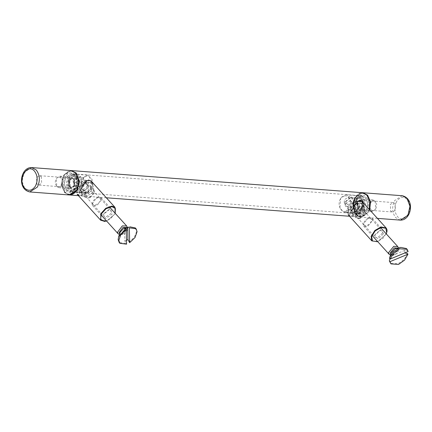 <?xml version="1.0" encoding="UTF-8"?>
<svg xmlns="http://www.w3.org/2000/svg" width="432" height="432" viewBox="0 0 432 432"><rect width="100%" height="100%" fill="white"/><g stroke="black" fill="none" stroke-linecap="round" stroke-linejoin="round"><path stroke-width="0.32" stroke-dasharray="2.16 1.62" d="M64.957 192.062C61.474 187.25 61.139 181.818 63.941 175.77C67.554 170.608 71.442 169.846 75.605 173.475C79.088 178.286 79.429 183.719 76.621 189.767C73.008 194.929 69.12 195.691 64.957 192.062M71.28 170.586L64.033 175.451L62.035 184.502L65.102 192.553L69.428 194.956M65.858 190.49C72.409 198.407 81.734 182.12 74.704 175.046C68.159 167.13 58.828 183.416 65.858 190.49M369.23 209.32L367.967 212.231L360.385 217.08L355.725 214.645L352.658 206.593L354.661 197.543L362.237 192.694M352.939 202.516C350.622 207.83 348.667 211.243 347.074 212.755L357.183 213.521C363.247 212.35 365.202 208.942 363.047 203.288L352.939 202.516L359.462 200.34L362.2 201.555L363.517 203.013L364.981 212.004C361.109 215.935 356.535 217.382 351.254 216.356L349.24 215.935L351.427 210.978M81.837 181.915C79.52 187.229 77.566 190.642 75.973 192.154L86.081 192.92C92.146 191.749 94.1 188.336 91.94 182.682L81.837 181.915L88.355 179.734L91.093 180.954L92.41 182.407L93.879 191.403C90.007 195.329 85.428 196.781 80.152 195.75L78.138 195.334L80.325 190.372M66.533 190.058L64.249 184.064L65.74 177.331L71.377 173.723L74.844 175.538L77.128 181.532L75.638 188.266L70 191.873L66.533 190.058M357.156 212.144L360.623 213.959L366.26 210.352L367.751 203.618L365.467 197.629L362 195.815L356.362 199.422L354.872 206.156L357.156 212.144M356.395 214.213C360.558 217.841 364.446 217.075 368.059 211.918C370.861 205.864 370.526 200.437 367.043 195.626C362.88 191.992 358.992 192.758 355.379 197.921C352.571 203.969 352.912 209.401 356.395 214.213M357.296 212.636C350.266 205.567 359.591 189.281 366.142 197.197C373.172 204.271 363.841 220.558 357.296 212.636M357.183 213.521C354.866 215.082 352.69 215.811 350.66 215.703L347.922 214.483L347.074 212.755M362.2 201.555L363.047 203.288M86.081 192.92C83.759 194.481 81.589 195.205 79.558 195.097L76.82 193.882L75.973 192.154M91.093 180.954L91.94 182.682M103.912 213.953L103.513 214.877L105.656 218.581L112.19 214.094L110.446 209.471L109.35 209.596L103.912 213.953M104.09 213.386L108.61 209.763L109.517 209.66L111.04 210.265L110.97 213.505L105.538 217.231L104.02 216.626L103.756 214.153L104.09 213.386M87.923 188.055L88.252 187.283L87.993 184.815L86.47 184.21L81.043 187.936L80.973 191.171L82.49 191.781L83.403 191.678L87.923 188.055M91.476 188.114L86.567 193.525L80.433 195.691L77.344 194.459L76.81 189.437L77.49 187.871L86.675 180.506L88.528 180.295L91.616 181.532L91.476 188.114M88.096 187.488L82.658 191.846L81.562 191.97L79.817 187.342L86.351 182.86L88.495 186.565L88.096 187.488M90.25 187.526L90.985 182.596L87.599 180.49L85.93 180.679L77.663 187.304L77.053 188.714L80.314 194.346L85.833 192.391L90.25 187.526M383.783 233.491L380.365 230.218L374.533 235.769L377.946 239.036L383.783 233.491M382.477 233.102L377.627 237.713L375.122 237.227L374.863 234.76L379.636 230.386L382.142 230.872L382.477 233.102M351.74 209.547L352.075 211.777L354.58 212.263L359.354 207.889L359.095 205.421L356.589 204.935L351.74 209.547M347.765 210.53L351.767 204.449L357.626 201.145L362.723 202.138L363.404 206.669L359.667 212.506L353.543 216.054L348.446 215.06L347.765 210.53M350.438 209.164L356.27 203.612L359.689 206.879L353.765 212.452L350.438 209.164M348.025 209.758L348.786 213.991L353.225 214.731L358.738 211.54L362.097 206.285L361.379 202.09L357.037 201.28L351.626 204.282L348.025 209.758M92.81 183.071L79.936 182.093L74.423 191.711L87.302 192.688L85.855 192.812L81 188.611L81.707 178.659L87.199 175.149L88.533 175.457L92.81 183.071L92.788 184.345L88.679 191.516L87.302 192.688M69.368 186.527L71.129 187.445L73.996 185.614L73.591 179.15L71.831 178.227L68.969 180.063L69.368 186.527M86.562 182.871L85.255 182.984L79.947 187.11L79.418 188.271L81.356 191.959L87.966 187.72L86.562 182.871M85.595 183.06L86.945 183.659L86.767 187.094L81.27 190.615L79.925 190.015L79.661 187.547L80.104 186.586L84.51 183.157L85.595 183.06M78.786 175.543L73.294 179.064L73.116 182.498L74.461 183.092L79.958 179.572L80.136 176.143L78.786 175.543M92.788 184.345C93.571 176.926 86.087 173.097 82.912 179.291C79.283 184.982 83.651 194.249 88.679 191.516M56.538 185.711C53.039 182.191 57.683 174.091 60.939 178.027C64.438 181.548 59.794 189.648 56.538 185.711M56.776 186.527L58.979 187.682L62.559 185.393L62.057 177.314L59.854 176.159L56.273 178.448L56.776 186.527M68.839 187.445L68.337 179.366L71.917 177.077L74.12 178.227L74.623 186.311L71.042 188.6L68.839 187.445M79.936 182.093L75.654 174.479L74.32 174.166L68.828 177.682L68.121 187.634L72.976 191.835L74.423 191.711M346.205 212.366L359.084 213.349L364.592 203.726L351.718 202.748L347.436 195.134L346.102 194.827L340.61 198.337L339.903 208.289L344.758 212.49L346.205 212.366L346.232 211.091L350.336 203.92L351.718 202.748M362.588 201.118L362.993 207.576L360.126 209.412L358.366 208.489L357.961 202.025L360.828 200.194L362.588 201.118M352.458 212.566L359.073 208.327L357.664 203.477L356.357 203.591L351.049 207.716L350.525 208.872L352.458 212.566M352.377 211.221L351.027 210.622L350.768 208.154L351.205 207.187L355.617 203.758L356.702 203.666L358.047 204.266L357.869 207.695L352.377 211.221M345.568 203.699L351.059 200.178L351.238 196.744L349.893 196.144L344.396 199.67L344.218 203.099L345.568 203.699M346.232 211.091C341.204 213.824 336.83 204.557 340.459 198.866C343.634 192.672 351.119 196.501 350.336 203.92M375.419 201.928C372.163 197.991 367.524 206.091 371.018 209.612C374.274 213.554 378.918 205.448 375.419 201.928M375.181 201.112L375.683 209.191L372.103 211.48L369.9 210.33L369.398 202.246L372.978 199.957L375.181 201.112M363.118 200.194L360.914 199.039L357.334 201.334L357.836 209.412L360.04 210.562L363.62 208.273L363.118 200.194M359.084 213.349L357.637 213.473L352.782 209.272L353.489 199.314L358.981 195.804L360.315 196.112L364.592 203.726M362.529 198.569C368.123 204.196 360.698 217.161 355.487 210.859C349.893 205.227 357.318 192.262 362.529 198.569M363.647 197.851L360.342 196.123L354.969 199.557L353.554 205.972L355.725 211.675L359.03 213.403L364.397 209.968L365.818 203.558L363.647 197.851M361.876 199.708C357.631 194.573 351.583 205.13 356.141 209.72C360.385 214.855 366.433 204.293 361.876 199.708M365.677 198.007L367.853 203.71L366.433 210.125L361.06 213.559L357.761 211.831L355.585 206.123L357.005 199.714L362.378 196.274L365.677 198.007M362.254 201.015L362.669 207.641L359.732 209.515L357.928 208.57L357.518 201.949L360.45 200.075L362.254 201.015M395.059 203.51L393.255 202.565L390.317 204.444L390.733 211.064L392.537 212.009L395.469 210.13L395.059 203.51M76.513 176.828C71.302 170.527 63.877 183.492 69.471 189.119C74.682 195.426 82.107 182.461 76.513 176.828M76.275 176.008L78.446 181.715L77.031 188.131L71.658 191.565L68.353 189.837L66.182 184.129L67.603 177.714L72.97 174.28L76.275 176.008M75.859 177.968C80.417 182.552 74.369 193.115 70.124 187.979C65.567 183.395 71.615 172.832 75.859 177.968M74.239 175.856L70.94 174.128L65.567 177.563L64.147 183.973L66.323 189.68L69.622 191.408L74.995 187.974L76.415 181.559L74.239 175.856M74.072 179.113L72.268 178.173L69.331 180.047L69.746 186.667L71.55 187.612L74.482 185.738L74.072 179.113M41.267 176.623L41.683 183.244L38.745 185.117L36.941 184.178L36.531 177.552L39.463 175.678L41.267 176.623M367.853 218.597C362.896 220.487 362.437 227.459 367.416 225.207C372.368 223.317 372.827 216.346 367.853 218.597M368.226 218.106L372.238 218.381L372.794 220.239L367.681 226.411L363.674 226.136L363.112 224.278L368.226 218.106M398.347 247.973L398.11 249.615L393.233 254.632L390.539 255.042M408.132 251.543L407.452 250.787L404.897 250.339L390.047 256.532L389.486 258.282M389.804 258.633L390.047 256.532M404.897 250.339L404.725 252.985M396.009 248.508L398.369 248.999L398.812 250.479L394.745 255.388L391.554 255.166L391.111 253.687L391.3 252.769M407.279 253.433C405.832 257.936 402.694 261.355 397.867 263.682L390.317 263.164M406.447 248.551L407.452 250.787M398.369 248.999L397.559 248.103L398.002 249.583L397.813 250.501L393.935 254.491L393.104 254.761L390.744 254.275L391.554 255.166M92.675 203.148C92.551 207.344 100.683 203.456 100.391 199.46C100.516 195.259 92.383 199.147 92.675 203.148M92.005 203.974L96.773 197.662L101.137 197.78L101.704 199.341L96.935 205.654L92.572 205.535L92.005 203.974M127.246 227.372L127.008 229.014L122.488 233.874L119.437 234.446M124.616 228.766L124.864 241.024L126.571 244.166M126.49 240.381L124.864 241.024M124.907 227.907L127.267 228.398L127.715 229.64L123.925 234.662L120.452 234.565L120.004 233.323L120.199 232.168M135.346 227.956L136.409 230.893C136.112 235.04 133.634 238.723 128.974 241.936M125.89 243.41L119.216 242.563M127.267 228.398L126.457 227.502L126.905 228.744L126.711 229.9L123.115 233.766L122.002 234.16L119.68 233.712M347.463 204.584C351.875 204.104 354.645 196.711 350.087 197.575L345.298 201.604L347.463 204.584M347.798 206.458L354.046 201.209L353.792 198.013L350.827 197.397L344.974 202.57L345.227 205.767L347.798 206.458M358.9 218.722L365.148 213.473L364.894 210.276L362.324 209.585L356.076 214.834L356.33 218.03L358.9 218.722M360.034 218.462L364.824 214.439L362.659 211.459C358.247 211.939 355.477 219.332 360.034 218.462M77.738 183.535L81.389 178.691L78.683 177.028L77.603 177.417L74.142 181.138L73.953 182.255L77.738 183.535M78.494 185.274L83.252 178.961L82.69 177.406L79.72 176.791L78.316 177.293L73.802 182.153L73.559 183.611L74.12 185.161L78.494 185.274M89.602 197.537L94.111 192.683L94.36 191.225L93.793 189.67L89.419 189.556L84.661 195.874L85.228 197.424L88.193 198.04L89.602 197.537M90.31 197.419L93.771 193.693L93.96 192.575L90.175 191.295L86.53 196.139L89.235 197.802L90.31 197.419M115.171 213.278L114.766 214.142L106.607 221.038M100.705 220.255L103.799 221.492L109.928 219.321L114.836 213.916L114.982 207.328M386.278 233.885L377.714 241.639M371.812 240.862L376.904 241.85L383.033 238.302L386.764 232.47L386.084 227.934M70.184 186.586L69.779 180.122L72.646 178.292L74.407 179.21L74.806 185.674L71.944 187.51L70.184 186.586M77.576 186.208C80.881 179.366 73.235 172.438 69.957 179.307C68.521 182.66 68.753 185.636 70.659 188.228C72.733 190.123 74.774 189.913 76.783 187.596M361.778 201.053L360.013 200.129L357.151 201.965L357.55 208.429L359.316 209.347L362.178 207.517L361.778 201.053M361.444 209.228C357.383 215.239 350.806 206.458 354.883 200.475C356.913 197.775 359.051 197.419 361.298 199.417C363.101 201.793 363.409 204.601 362.237 207.846M400.372 220.12L395.712 217.679C392.056 212.63 391.7 206.928 394.648 200.578L402.224 195.734M396.571 201.587C393.995 207.139 394.303 212.123 397.499 216.535C404.73 225.283 415.033 207.295 407.268 199.481C403.45 196.155 399.886 196.857 396.571 201.587M377.433 218.376L361.06 217.134C354.11 217.075 350.762 204.39 355.212 197.635C357.242 194.265 359.813 192.634 362.918 192.742L355.336 197.591C352.393 203.942 352.744 209.644 356.4 214.693L361.06 217.134L368.642 212.285L369.738 209.882M369.317 209.417L368.161 212.031L362.448 216.632L356.308 214.364L353.338 206.566L355.277 197.802C358.949 192.559 362.902 191.781 367.13 195.469L367.88 196.414M31.628 167.567L24.046 172.411L22.048 181.462L25.115 189.513L29.776 191.954M69.082 194.94L64.422 192.505L61.355 184.453L63.358 175.403L70.94 170.554M75.692 173.318C71.464 169.63 67.511 170.408 63.839 175.651C60.988 181.802 61.328 187.326 64.87 192.218C69.098 195.907 73.051 195.129 76.723 189.88C79.58 183.735 79.234 178.211 75.692 173.318M360.385 217.08L349.526 216.254M106.326 197.77L78.424 195.653M360.623 213.959L70 191.873M362 195.815L71.377 173.723M349.24 215.935L347.922 214.483M78.138 195.334L76.82 193.882M103.513 214.877L103.756 214.153M109.35 209.596L108.61 209.763M87.993 184.815L111.04 210.265M80.973 191.171L104.02 216.626M106.682 221.119L114.896 214.088L115.247 213.365M82.658 191.846L83.403 191.678M88.495 186.565L88.252 187.283M85.93 180.679L86.675 180.506M77.053 188.714L76.81 189.437M380.457 230.197L379.712 230.369M374.62 235.483L374.863 234.76M352.075 211.777L375.122 237.227M359.095 205.421L382.142 230.872M377.789 241.726L386.354 233.966M359.597 207.166L359.354 207.889M353.765 212.452L354.505 212.279M357.037 201.28L357.777 201.112M348.16 209.32L347.917 210.044M71.831 178.227L72.646 178.292C72.284 178.087 71.669 178.438 70.794 179.339C68.931 180.781 69.692 186.851 70.729 186.829L71.944 187.51L71.129 187.445M85.255 182.984L84.51 183.157M79.418 188.271L79.661 187.547M86.945 183.659L80.136 176.143M79.925 190.015L73.116 182.498M58.979 187.682L71.042 188.6M59.854 176.159L71.917 177.077M85.855 192.812L72.976 191.835M87.199 175.149L74.32 174.166M360.828 200.194L360.013 200.129L361.228 200.81C362.264 200.788 363.026 206.858 361.163 208.3C360.288 209.207 359.672 209.552 359.316 209.347L360.126 209.412M356.357 203.591L355.617 203.758M350.525 208.872L350.768 208.154M351.027 210.622L344.218 203.099M358.047 204.266L351.238 196.744M372.103 211.48L360.04 210.562M372.978 199.957L360.914 199.039M346.102 194.827L358.981 195.804M344.758 212.49L357.637 213.473M360.342 196.123L362.378 196.274M359.03 213.403L361.06 213.559M359.732 209.515L392.537 212.009M360.45 200.075L393.255 202.565M71.658 191.565L69.622 191.408M72.97 174.28L70.94 174.128M72.268 178.173L39.463 175.678M71.55 187.612L38.745 185.117M372.238 218.381L380.603 227.615M363.674 226.136L372.038 235.375M398.11 249.615L397.813 250.501M392.191 254.972L393.104 254.761M101.137 197.78L109.496 207.014M92.572 205.535L100.931 214.769M127.008 229.014L126.711 229.9M121.095 234.371L122.002 234.16M119.642 233.674L120.452 234.565M350.827 197.397L349.785 197.635M344.909 202.754L345.249 201.744M364.894 210.276L353.792 198.013M356.33 218.03L345.227 205.767M360.337 218.408L359.3 218.646M364.873 214.299L365.213 213.289M79.72 176.791L78.683 177.028M73.802 182.153L74.142 181.138M93.793 189.67L82.69 177.406M85.228 197.424L74.12 185.161M93.771 193.693L94.111 192.683M89.235 197.802L88.193 198.04"/><path stroke-width="0.65" d="M69.428 194.956L77.339 190.145L79.342 181.094L76.275 173.043L71.28 170.586M71.615 170.602L362.237 192.694L366.898 195.134L369.749 201.366L369.23 209.32M351.427 210.978L355.396 204.449L357.534 201.938L358.733 201.193L360.05 200.993L361.46 201.398L363.517 203.013M80.325 190.372L84.294 183.848L86.432 181.332L87.626 180.587L88.949 180.387L90.358 180.797L92.41 182.407M390.539 255.042L389.227 254.356L388.67 252.499L393.784 246.321L397.791 246.602L398.347 247.973M390.166 259.033L408.132 251.543L407.128 249.307L399.578 248.783L393.579 253.076L390.166 259.033L389.486 258.282L389.713 257.488L393.287 251.915L398.898 248.033L400.858 247.396L406.447 248.551L407.128 249.307M389.308 260.928L389.875 259.178L404.725 252.985L407.279 253.433L407.959 254.183L389.988 261.679L389.308 260.928L390.998 263.914L389.988 261.679M389.875 259.178L389.804 258.633M389.713 257.488L391.3 252.769L395.177 248.778L400.858 247.396M407.959 254.183L404.541 260.14L398.547 264.433L390.998 263.914M390.782 254.313L390.301 252.796L394.367 247.882L397.597 248.146M119.437 234.446L118.125 233.755L117.563 232.195L122.326 225.882L126.689 226.001L127.246 227.372M128.671 227.102L123.795 228.301L120.199 232.168L118.616 236.887L118.152 239.62L119.216 242.563L119.896 243.313L126.571 244.166L126.268 229.327L125.588 228.577L124.616 228.766L128.671 227.102L129.352 227.853L129.654 242.687L127.953 239.549L127.705 227.291M127.953 239.549L126.49 240.381M118.616 236.887L125.588 228.577M129.762 226.795L135.346 227.956L136.026 228.706L137.09 231.644L135.038 237.524L129.654 242.687M129.352 227.853L136.026 228.706M119.642 233.674L119.194 232.432L122.985 227.41L126.495 227.545M119.896 243.313L118.832 240.37L120.884 234.495L126.268 229.327M106.607 221.038L104.166 221.416L100.559 219.164L101.342 213.91L106.051 208.715L111.937 206.636L115.398 208.537L115.171 213.278M115.247 213.365L114.982 207.328L111.888 206.096L105.759 208.262L100.85 213.673L100.705 220.255L106.682 221.119M377.714 241.639L372.465 240.997L371.65 236.482L375.235 230.877L381.116 227.475L385.852 228.263L386.662 232.778L386.278 233.885M386.354 233.966L387.088 230.92L386.84 229.225L386.084 227.934L380.992 226.946L374.863 230.488L371.131 236.326L371.812 240.862L377.789 241.726M406.885 198.169L409.952 206.221L407.954 215.271L400.372 220.12C411.404 220.595 415.379 198.688 402.224 195.734L406.885 198.169M369.738 209.882L370.478 201.701L367.578 195.183L362.918 192.742L402.224 195.734M367.88 196.414L370.024 202.43L369.317 209.417M36.288 170.003L31.628 167.567C20.596 167.092 16.621 189 29.776 191.954L37.352 187.105C40.3 180.754 39.944 175.057 36.288 170.003M35.429 186.1C32.114 190.831 28.55 191.533 24.732 188.206C16.967 180.392 27.27 162.405 34.501 171.153C37.697 175.565 38.005 180.549 35.429 186.1M31.628 167.567L70.94 170.554L75.6 172.994C79.256 178.043 79.607 183.746 76.664 190.096L69.082 194.94L29.776 191.954M349.526 216.254L106.326 197.77M78.424 195.653L69.763 194.994M77.344 194.459L100.705 220.255M91.616 181.532L114.982 207.328M362.723 202.138L386.084 227.934M348.446 215.06L371.812 240.862M377.433 218.376L400.372 220.12M362.918 192.742L362.572 192.726M70.94 170.554L75.757 173.097L78.473 178.805C79.229 182.855 78.662 186.602 76.788 190.053C74.758 193.423 72.187 195.053 69.082 194.94M380.603 227.615L397.791 246.602M372.038 235.375L389.227 254.356M109.496 207.014L126.689 226.001M100.931 214.769L118.125 233.755"/></g></svg>
